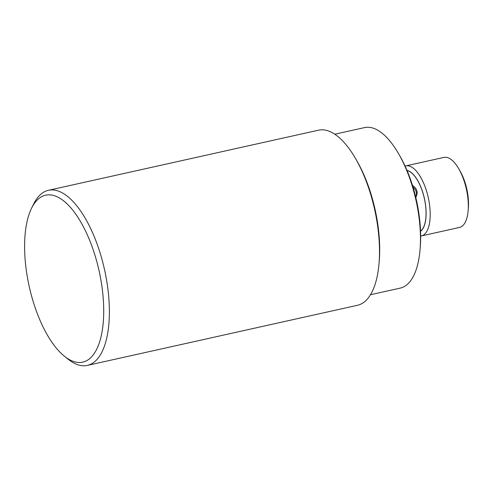<?xml version="1.0" encoding="UTF-8"?>
<svg xmlns="http://www.w3.org/2000/svg" width="493" height="493" viewBox="0 0 493 493"><rect width="100%" height="100%" fill="white"/><g stroke="black" fill="none" stroke-linecap="round" stroke-linejoin="round"><path stroke-width="0.74" d="M370.496 294.728L400.267 288.103A82.214 34.43 -102.5 0 0 420.018 249.951A82.214 34.43 -102.5 0 0 398.609 153.779A82.214 34.43 -102.5 0 0 364.543 127.601L334.772 134.225M398.609 153.779L399.922 156.059A78.023 32.68 77.5 0 1 420.239 247.326L420.018 249.951M407.076 170.584A31.546 13.212 77.5 0 1 424.362 198.513A31.546 13.212 77.5 0 1 420.554 231.137M412.481 185.423C417.177 188.572 418.304 192.516 415.864 197.262M405.098 166.098A35.872 15.024 77.5 0 1 405.813 165.894A35.872 15.024 77.5 0 1 428.275 197.644A35.872 15.024 77.5 0 1 421.404 235.919A35.872 15.024 77.5 0 1 420.665 236.042M421.404 235.919L459.513 227.439A35.872 15.024 -102.5 0 0 468.128 210.794A35.872 15.024 -102.5 0 0 458.786 168.828A35.872 15.024 -102.5 0 0 443.922 157.409L405.813 165.894M458.786 168.828L460.105 171.108A31.681 13.268 77.5 0 1 468.35 208.169L468.128 210.794M420.56 231.291A31.681 13.268 -102.5 0 0 424.418 198.5A31.681 13.268 -102.5 0 0 407.015 170.442M413.011 187.143C416.314 189.934 417.214 193.256 415.71 197.114M31.564 208.225L33.684 203.942A89.683 37.56 77.5 0 1 48.394 190.31A89.683 37.56 77.5 0 1 100.997 255.935A89.683 37.56 77.5 0 1 97.854 358.454A89.683 37.56 77.5 0 1 87.366 365.399A89.683 37.56 77.5 0 1 68.256 359.298L64.528 356.316A85.492 35.804 -102.5 0 0 92.739 355.515A85.492 35.804 -102.5 0 0 89.165 239.111A85.492 35.804 -102.5 0 0 31.564 208.225A85.492 35.804 -102.5 0 0 29.216 286.464A85.492 35.804 -102.5 0 0 64.528 356.316M87.366 365.399L357.468 305.284A89.683 37.56 -102.5 0 0 367.957 298.339A89.683 37.56 -102.5 0 0 379.012 263.663A89.683 37.56 -102.5 0 0 355.663 158.746A89.683 37.56 -102.5 0 0 318.496 130.195L48.394 190.31M355.663 158.746L356.975 161.026A85.492 35.804 77.5 0 1 379.234 261.037L379.012 263.663"/></g></svg>
